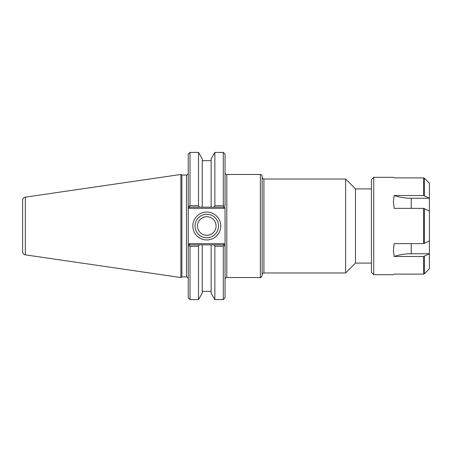 <?xml version="1.0" encoding="UTF-8"?>
<svg xmlns="http://www.w3.org/2000/svg" width="452" height="452" viewBox="0 0 452 452"><rect width="100%" height="100%" fill="white"/><g stroke="black" fill="none" stroke-linecap="round" stroke-linejoin="round"><path stroke-width="0.68" d="M371.437 188.902L355.492 188.902L355.492 263.098L371.437 263.098M225.045 205.683L225.045 154.149L223.277 152.386L223.277 205.733L214.864 205.733L214.045 207.152L223.57 207.152L225.045 205.683L224.135 206.592L225.045 205.683L224.135 206.592L223.277 205.733M223.57 244.848L214.045 244.848L214.864 246.267L223.277 246.267L224.135 245.408L223.57 244.848L224.056 243.668L225.045 244.651L225.045 246.317L225.045 207.349L224.056 208.332L223.57 207.152M223.277 246.267L223.277 299.614L225.045 297.851L225.045 246.317L224.135 245.408L225.045 246.317M225.045 279.296C225.147 278.223 225.734 277.635 226.808 277.534L226.808 174.466L260.38 174.466C261.454 174.574 262.041 175.161 262.143 176.235L262.143 275.765C261.183 277.477 260.589 278.065 260.38 277.534L260.38 174.466M262.143 177.269C262.25 178.342 262.838 178.93 263.911 179.032L345.622 179.032L345.622 272.968L263.911 272.968L263.911 179.032M355.492 188.902L345.622 179.032M218.536 226A11.746 11.746 0 0 1 200.914 236.176A11.746 11.746 0 0 1 200.914 215.824A11.746 11.746 0 0 1 218.536 226M220.745 226A13.955 13.955 0 0 0 199.807 213.915A13.955 13.955 0 0 0 199.807 238.085A13.955 13.955 0 0 0 220.745 226M189.71 207.152L199.332 207.152L198.513 205.733L190.004 205.733L189.145 206.592L189.71 207.152L189.218 208.332L188.235 207.349L188.235 205.683L188.235 246.317L188.235 244.651L189.218 243.668L189.71 244.848L189.145 245.408L190.004 246.267L198.513 246.267L199.332 244.848L189.71 244.848M186.467 175.06L186.467 276.94L181.896 276.94L181.896 175.06L186.467 175.06C187.54 174.952 188.128 174.365 188.235 173.291M188.235 246.317L189.145 245.408L188.235 246.317L188.235 297.851L190.004 299.614L190.004 246.267M190.004 205.733L190.004 152.386L188.235 154.149L188.235 205.683L189.145 206.592L188.235 205.683M181.896 175.06L180.873 174.466L180.873 277.534L181.896 276.94M199.332 207.152L214.045 207.152M214.045 244.848L199.332 244.848M198.513 205.733L198.513 152.386L190.004 152.386M214.864 246.267L214.864 299.614L223.277 299.614M211.135 207.152L211.135 158.844L214.864 152.386L214.864 205.733M214.864 299.614L211.135 293.156L211.135 244.848M25.323 197.151C23.64 197.53 22.73 198.581 22.6 200.298L22.6 251.702C22.73 253.419 23.64 254.47 25.323 254.849L25.323 197.151L180.873 174.466M197.513 226A9.277 9.277 0 0 0 206.784 235.277A9.277 9.277 0 0 0 216.062 226A9.277 9.277 0 0 0 206.784 216.723A9.277 9.277 0 0 0 197.513 226M202.242 207.152L202.242 158.844L198.513 152.386M190.004 299.614L198.513 299.614L202.242 293.156L202.242 244.848M198.513 299.614L198.513 246.267M394.167 195.513A29.448 14.724 180 0 0 411.247 198.242L429.4 198.242L429.4 211.067L423.586 208.366L394.167 208.366L393.393 201.654L394.167 195.513L423.586 195.513L429.4 198.213L429.4 183.28L424.405 178.224L423.586 177.879L394.167 177.879L393.393 177.308L373.753 177.308L373.753 274.692L393.393 274.692L394.167 274.121L423.586 274.121L424.405 273.776L423.586 274.121L423.586 256.487L394.167 256.487L393.393 250.346L394.167 243.634L423.586 243.634L429.4 240.933L429.4 253.787L423.586 256.487M423.586 195.513L423.586 177.879L424.405 178.224L424.405 195.688M429.4 253.758L411.247 253.758A29.448 14.724 -0 0 0 394.167 256.487M424.405 256.312L424.405 273.776L429.4 268.72L429.4 253.787M429.4 240.933L429.4 211.067M373.753 274.692L371.437 272.37L371.437 179.63L373.753 177.308M224.056 243.668L189.218 243.668M189.218 208.332L224.056 208.332M411.247 208.366L411.247 198.242M411.247 253.758L411.247 243.634M424.405 243.464L424.405 208.536M423.586 243.634L423.586 208.366M226.808 174.466C225.734 174.365 225.147 173.777 225.045 172.704M226.808 277.534L260.38 277.534M263.911 272.968C262.838 273.07 262.25 273.658 262.143 274.731M355.492 263.098L345.622 272.968M186.467 276.94C187.54 277.048 188.128 277.635 188.235 278.709M214.864 152.386L223.277 152.386M25.323 254.849L180.873 277.534M211.135 160.658L202.242 160.658M211.135 291.342L202.242 291.342"/></g></svg>
